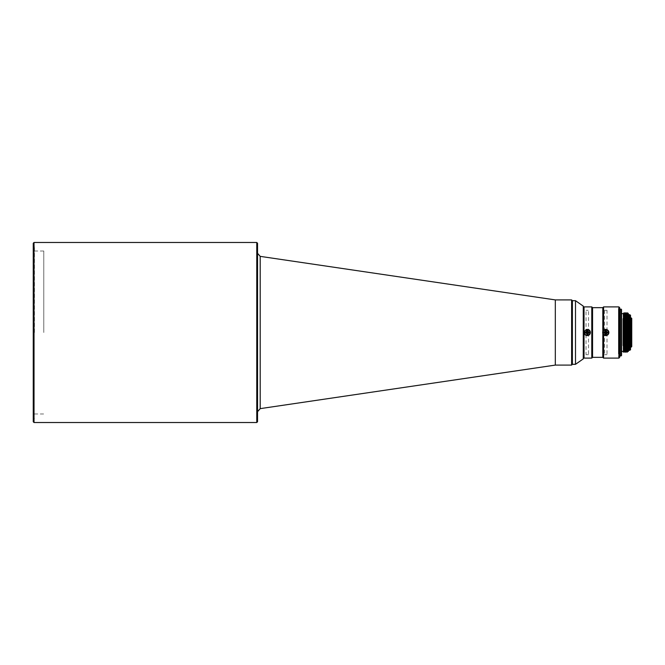 <?xml version="1.0" encoding="UTF-8"?>
<svg xmlns="http://www.w3.org/2000/svg" width="665" height="665" viewBox="0 0 665 665"><rect width="100%" height="100%" fill="white"/><g stroke="black" fill="none" stroke-linecap="round" stroke-linejoin="round"><path stroke-width="0.5" stroke-dasharray="3.33 2.49" d="M584.036 306.889L584.036 358.111M583.263 306.116L583.263 358.884M34.023 242.476L34.023 422.524M33.25 243.249L33.25 421.751M603.596 306.889L603.596 358.111M602.814 307.662L602.814 357.338M629.048 318.826L629.048 320.015L629.672 320.015L629.672 318.826L629.048 318.826L629.048 314.653M629.672 318.826L629.672 314.653M627.81 332.5C627.943 357.396 628.068 357.396 628.201 332.5L628.034 313.24M628.367 351.436L628.367 313.564M625.624 332.5C625.832 357.928 626.039 357.928 626.231 332.5C626.447 307.072 626.654 307.072 626.854 332.5L627.153 352.209L627.594 313.14L627.029 352.201L626.704 332.5M623.088 313.207L623.088 340.488C623.263 359.748 623.446 353.04 623.62 332.5C623.828 307.072 624.036 307.072 624.236 332.5C624.443 357.928 624.651 357.928 624.859 332.5C625.058 307.072 625.266 307.072 625.474 332.5C625.674 357.928 625.881 357.928 626.089 332.5L626.38 312.833M621.534 355.476L621.534 309.524M621.534 332.5L621.534 351.361L621.534 332.5M623.088 318.701L623.238 313.464M624.169 351.511L624.086 312.791M625.773 352.209L625.083 351.519L625.516 321.453L626.405 312.799M625.707 313.498L625.3 312.799L625.009 332.5C624.801 357.928 624.601 357.928 624.393 332.5C624.186 307.072 623.986 307.072 623.778 332.5L623.471 352.209M623.088 345.634L623.554 313.439M624.169 351.561L624.776 313.456M625.391 351.536L626.206 321.07M625.133 321.07L625.516 321.453L626.014 313.489M625.931 352.201L626.538 312.791M628.259 323.988L627.552 351.519L628.167 313.464M628.034 313.232L627.594 321.419M626.322 351.536L626.929 313.481M627.278 350.663L627.278 332.5L627.278 350.663L628.367 350.663L628.367 314.337L627.278 314.337L627.278 332.5L627.278 314.337M627.278 332.5L627.278 315.119L627.278 332.5M627.278 349.881L628.974 349.881L628.974 315.119L627.278 315.119M628.974 332.5L628.974 316.199L628.974 332.5M629.048 320.015L629.048 348.801L629.048 344.985L629.672 344.985L629.672 346.174L629.048 346.174L629.048 344.985M629.747 349.881L629.747 315.119M629.672 320.015L629.672 344.985M629.672 350.347L629.672 346.174M629.048 350.347L629.048 346.174M630.52 349.881L630.52 315.119M630.52 332.5L630.52 317.912L630.52 332.5M631.285 347.088L631.285 317.912M631.75 346.623L631.75 318.377M631.75 332.5L631.75 321.544L631.75 332.5M630.977 332.5L630.977 321.544L630.977 332.5M621.068 355.941L621.068 309.059M619.988 309.059L619.988 355.941M619.988 353.921L619.988 311.079L619.988 353.921M619.672 311.079L618.433 311.079L618.433 353.921L618.433 311.079M619.672 353.921L618.433 353.921M618.433 332.5L618.433 308.593L618.433 332.5M619.672 307.662L619.672 357.338M618.899 306.889L618.899 358.111M603.596 334.32L603.596 330.68M604.527 310.322L604.527 332.5L607.004 332.5C606.181 334.104 605.35 334.104 604.527 332.5C605.283 330.887 606.114 330.887 607.004 332.5C606.247 334.113 605.424 334.113 604.527 332.5C605.35 330.896 606.181 330.896 607.004 332.5L607.004 310.322L604.527 310.322L607.004 310.322M607.004 354.678L604.527 354.678L607.004 354.678L607.004 332.5M604.527 332.5L604.527 354.678M602.814 332.359L602.814 331.702M592.557 307.662L592.557 357.338M591.784 306.889L591.784 358.111M588.525 332.5C587.694 334.104 586.863 334.104 586.04 332.5L586.04 354.678L588.525 354.678L588.525 332.5C587.76 334.113 586.937 334.113 586.04 332.5C586.796 330.887 587.627 330.887 588.525 332.5L586.04 332.5C586.863 330.896 587.694 330.896 588.525 332.5L588.525 310.322L586.04 310.322L588.525 310.322M586.04 332.5L586.04 310.322M588.525 354.678L586.04 354.678M602.814 333.298L602.814 332.641M575.499 364.32L575.499 300.68M572.39 300.68L572.39 364.32M571.617 299.907L571.617 365.093M555.317 299.907L555.317 365.093M257.546 243.249L257.546 421.751M257.546 332.5L257.546 253.299L257.546 332.5M256.765 242.476L256.765 422.524M33.25 332.5L33.25 418.651L33.25 332.5M34.464 332.5L34.464 246.349L34.464 332.5M43.774 332.5L43.774 251.013L43.774 332.5M590.287 333.265A3.101 3.101 0 0 0 590.37 332.808L590.37 332.192A3.101 3.101 0 0 0 590.287 331.735M588.118 329.516A3.101 3.101 0 0 1 588.558 329.674M587.769 329.715L587.511 329.408A3.101 3.101 0 0 0 587.045 329.408L586.788 329.715M587.278 329.707A2.793 2.793 0 0 1 590.071 332.5A2.793 2.793 0 0 1 587.278 335.293A2.793 2.793 0 0 1 584.485 332.5A2.793 2.793 0 0 1 587.278 329.707M587.278 330.946A1.554 1.554 0 0 1 588.833 332.5A1.554 1.554 0 0 1 587.278 334.054A1.554 1.554 0 0 1 585.724 332.5A1.554 1.554 0 0 1 587.278 330.946A1.554 1.554 0 0 1 588.833 332.5A1.554 1.554 0 0 1 587.278 334.054A1.554 1.554 0 0 1 585.724 332.5A1.554 1.554 0 0 1 587.278 330.946M587.278 331.103A1.397 1.397 0 0 1 588.675 332.5A1.397 1.397 0 0 1 587.278 333.897A1.397 1.397 0 0 1 585.882 332.5A1.397 1.397 0 0 1 587.278 331.103M584.269 333.265A3.101 3.101 0 0 1 584.194 332.808L584.194 332.192A3.101 3.101 0 0 1 584.269 331.735M586.439 335.484A3.101 3.101 0 0 1 586.006 335.326M586.788 335.285L587.045 335.592A3.101 3.101 0 0 0 587.511 335.592L587.769 335.285M588.558 335.326A3.101 3.101 0 0 1 588.118 335.484M587.744 329.682L587.744 332.035L590.345 332.035M587.744 335.318L587.744 332.966L590.345 332.966M586.813 335.318L586.813 332.966L584.211 332.966M584.211 332.035L586.813 332.035L586.813 329.682M586.006 329.674A3.101 3.101 0 0 1 586.439 329.516M608.774 333.265A3.101 3.101 0 0 0 608.857 332.808L608.857 332.192A3.101 3.101 0 0 0 608.774 331.735M606.605 329.516A3.101 3.101 0 0 1 607.045 329.674M606.256 329.715L605.998 329.408A3.101 3.101 0 0 0 605.532 329.408L605.275 329.715M605.765 329.707A2.793 2.793 0 0 1 608.558 332.5A2.793 2.793 0 0 1 605.765 335.293A2.793 2.793 0 0 1 602.972 332.5A2.793 2.793 0 0 1 605.765 329.707M605.765 330.946A1.554 1.554 0 0 1 607.32 332.5A1.554 1.554 0 0 1 605.765 334.054A1.554 1.554 0 0 1 604.211 332.5A1.554 1.554 0 0 1 605.765 330.946A1.554 1.554 0 0 1 607.32 332.5A1.554 1.554 0 0 1 605.765 334.054A1.554 1.554 0 0 1 604.211 332.5A1.554 1.554 0 0 1 605.765 330.946M605.765 331.103A1.397 1.397 0 0 1 607.162 332.5A1.397 1.397 0 0 1 605.765 333.897A1.397 1.397 0 0 1 604.369 332.5A1.397 1.397 0 0 1 605.765 331.103M602.756 333.265A3.101 3.101 0 0 1 602.681 332.808L602.681 332.192A3.101 3.101 0 0 1 602.756 331.735M604.926 335.484A3.101 3.101 0 0 1 604.493 335.326M605.275 335.285L605.532 335.592A3.101 3.101 0 0 0 605.998 335.592L606.256 335.285M607.045 335.326A3.101 3.101 0 0 1 606.605 335.484M606.231 329.682L606.231 332.035L608.832 332.035M606.231 335.318L606.231 332.966L608.832 332.966M605.3 335.318L605.3 332.966L602.698 332.966M602.698 332.035L605.3 332.035L605.3 329.682M604.493 329.674A3.101 3.101 0 0 1 604.926 329.516M260.198 408.634L260.198 256.366M627.552 351.519L627.162 352.201M631.75 321.544L630.977 321.544M631.75 343.456L630.977 343.456M618.433 308.593L619.672 308.593M619.672 356.407L618.433 356.407M33.25 246.349L34.464 246.349M33.25 418.651L34.464 418.651M34.464 251.013L43.774 251.013M34.464 413.987L43.774 413.987"/><path stroke-width="1" d="M618.899 332.5L618.899 306.889L619.672 307.662L619.672 357.338L618.899 358.111L618.899 332.5M583.263 307.662L584.036 306.889L591.784 306.889L591.784 358.111L584.036 358.111L584.036 306.889M34.023 242.476L34.023 422.524L33.25 421.751L33.25 243.249L34.023 242.476L256.765 242.476L256.765 422.524L257.546 421.751L257.546 243.249L256.765 242.476M571.617 299.907L555.317 299.907L555.317 365.093L571.617 365.093L571.617 299.907L572.39 300.68L575.499 300.68L583.263 306.116L583.263 358.884L575.499 364.32L572.39 364.32L572.39 300.68M618.899 358.111L603.596 358.111L602.814 357.338L592.557 357.338L592.557 307.662L591.784 306.889M602.814 331.702L602.814 307.662L603.596 306.889L618.899 306.889M621.068 309.059L621.068 355.941L621.534 355.476L621.534 309.524L619.988 309.059L619.988 355.941L621.068 355.941M631.285 317.912L631.285 347.088L631.75 346.623L631.75 318.377L630.52 317.912M629.672 314.653L629.672 350.347L629.048 350.347L629.048 314.653L629.672 314.653M628.367 314.337L628.367 332.5L628.367 313.564L628.259 315.459L627.619 312.816L627.81 332.5C627.943 357.396 628.068 357.396 628.201 332.5M625.133 321.07C625.291 305.41 625.457 314.03 625.624 332.5C625.832 357.928 626.039 357.928 626.231 332.5C626.447 307.072 626.654 307.072 626.854 332.5L627.153 352.209L627.461 332.5M627.319 332.5L627.029 352.201L626.704 332.5C626.538 314.03 626.372 305.41 626.206 321.07M623.088 345.634L623.088 318.701M623.554 313.464L624.169 351.511M624.477 313.473L625.083 351.519L624.701 352.209L624.169 351.561L623.878 333.872L623.554 313.439L624.086 312.791L624.776 313.464L625.083 351.519M625.009 332.5C624.801 357.928 624.601 357.928 624.393 332.5C624.186 307.072 623.986 307.072 623.778 332.5L623.429 351.876L623.088 325.409M623.62 332.5C623.828 307.072 624.036 307.072 624.236 332.5C624.443 357.928 624.651 357.928 624.859 332.5C625.058 307.072 625.266 307.072 625.474 332.5C625.674 357.928 625.881 357.928 626.089 332.5M624.776 313.456L625.316 312.791L625.707 313.498L626.322 351.536L625.782 352.209L625.383 351.536M626.38 312.833L626.937 313.481L627.162 352.201M628.259 313.464L628.259 315.459M626.405 312.799L626.322 351.536M627.594 313.14L627.86 351.544L628.367 351.436L628.367 332.5L628.367 350.663M628.367 315.119L628.974 315.119L628.974 349.881L628.367 349.881M629.747 332.5L629.747 349.881L630.52 349.881L630.52 315.119L629.747 315.119L629.747 332.5M603.596 358.111L603.596 334.719A3.101 3.101 0 0 0 603.953 335.019L604.493 335.326A3.101 3.101 0 0 0 604.926 335.484L604.926 335.484M603.953 329.981L603.953 329.981A3.101 3.101 0 0 0 603.596 330.281L603.596 306.889M602.814 357.338L602.814 333.298M575.499 300.68L575.499 364.32M588.118 335.484L588.118 335.484A3.101 3.101 0 0 0 588.558 335.326L589.09 335.019A3.101 3.101 0 0 0 589.448 334.719L589.847 334.246A3.101 3.101 0 0 0 590.079 333.847L590.287 333.265A3.101 3.101 0 0 0 590.37 332.808L590.37 332.192A3.101 3.101 0 0 0 590.287 331.735L590.079 331.153A3.101 3.101 0 0 0 589.847 330.754L589.448 330.281A3.101 3.101 0 0 0 589.09 329.981L588.558 329.674A3.101 3.101 0 0 0 588.118 329.516L588.118 329.516M584.269 331.735L584.269 331.735A3.101 3.101 0 0 0 584.194 332.192L584.194 332.808A3.101 3.101 0 0 0 584.269 333.265L584.485 333.847A3.101 3.101 0 0 0 584.71 334.246L585.109 334.719A3.101 3.101 0 0 0 585.466 335.019L586.006 335.326A3.101 3.101 0 0 0 586.439 335.484L586.439 335.484M587.744 335.251A2.793 2.793 0 0 0 590.038 332.966L587.744 332.966L587.511 335.592A3.101 3.101 0 0 1 587.045 335.592L586.813 332.966L584.527 332.966A2.793 2.793 0 0 0 586.813 335.251M586.788 329.715L587.045 329.408A3.101 3.101 0 0 1 587.511 329.408L587.744 332.035L590.345 332.035M584.211 332.035L586.813 332.035L586.813 329.682M586.439 329.516A3.101 3.101 0 0 0 586.006 329.674L586.006 329.674M589.847 334.246L589.448 334.719M586.813 329.749A2.793 2.793 0 0 0 584.527 332.035M590.038 332.035A2.793 2.793 0 0 0 587.744 329.749M588.558 329.674L589.09 329.981M589.448 330.281L589.847 330.754M590.079 331.153L590.287 331.735M586.006 335.326L585.466 335.019M585.109 334.719L584.71 334.246M584.485 333.847L584.269 333.265M590.287 333.265L590.079 333.847M589.09 335.019L588.558 335.326M606.605 335.484L606.605 335.484A3.101 3.101 0 0 0 607.045 335.326L607.577 335.019A3.101 3.101 0 0 0 607.935 334.719L608.334 334.246A3.101 3.101 0 0 0 608.566 333.847L608.774 333.265A3.101 3.101 0 0 0 608.857 332.808L608.857 332.192A3.101 3.101 0 0 0 608.774 331.735L608.566 331.153A3.101 3.101 0 0 0 608.334 330.754L607.935 330.281A3.101 3.101 0 0 0 607.577 329.981L607.045 329.674A3.101 3.101 0 0 0 606.605 329.516L606.605 329.516M602.756 331.735L602.756 331.735A3.101 3.101 0 0 0 602.681 332.192L602.681 332.808A3.101 3.101 0 0 0 602.756 333.265L602.972 333.847A3.101 3.101 0 0 0 603.197 334.246L603.197 334.246M606.231 335.251A2.793 2.793 0 0 0 608.525 332.966L606.231 332.966L605.998 335.592A3.101 3.101 0 0 1 605.532 335.592L605.3 332.966L603.014 332.966A2.793 2.793 0 0 0 605.3 335.251M605.275 329.715L605.532 329.408A3.101 3.101 0 0 1 605.998 329.408L606.231 332.035L608.832 332.035M602.698 332.035L605.3 332.035L605.3 329.682M604.926 329.516A3.101 3.101 0 0 0 604.493 329.674L604.493 329.674M608.334 334.246L607.935 334.719M605.3 329.749A2.793 2.793 0 0 0 603.014 332.035M608.525 332.035A2.793 2.793 0 0 0 606.231 329.749M607.045 329.674L607.577 329.981M607.935 330.281L608.334 330.754M608.566 331.153L608.774 331.735M604.493 335.326L603.953 335.019M602.972 333.847L602.756 333.265M608.774 333.265L608.566 333.847M607.577 335.019L607.045 335.326M555.317 299.907L260.198 256.366L260.198 408.634L257.546 411.702M627.153 352.209L626.63 351.536M623.088 313.639L621.534 313.639M623.088 351.361L621.534 351.361M623.861 351.519L623.313 352.209M630.52 347.088L631.285 347.088M592.557 307.662L602.814 307.662M592.557 357.338L591.784 358.111M584.036 358.111L583.263 357.338M572.39 364.32L571.617 365.093M555.317 365.093L260.198 408.634M34.023 422.524L256.765 422.524M260.198 256.366L257.546 253.299"/></g></svg>
